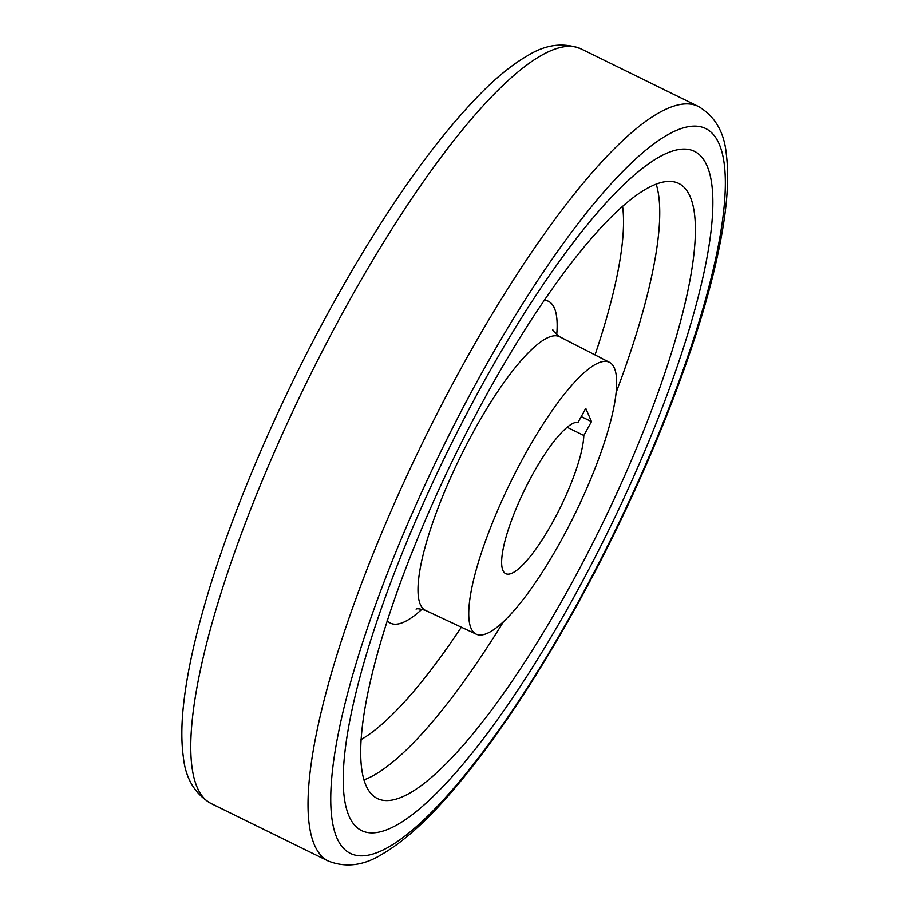 <?xml version="1.0" encoding="UTF-8"?>
<svg xmlns="http://www.w3.org/2000/svg" width="910" height="910" viewBox="0 0 910 910"><rect width="100%" height="100%" fill="white"/><g stroke="black" fill="none" stroke-linecap="round" stroke-linejoin="round"><path stroke-width="1.36" d="M573.903 597.119A378.219 89.726 -63.9 0 1 361.361 830.489A378.219 89.726 -63.9 0 1 482.186 384.85A378.219 89.726 -63.9 0 1 694.739 151.481A378.219 89.726 -63.9 0 1 573.903 597.119A378.219 89.726 116.1 0 0 694.739 151.481A378.219 89.726 116.1 0 0 482.186 384.85A378.219 89.726 116.1 0 0 361.361 830.489A378.219 89.726 116.1 0 0 573.903 597.119M532.509 474.599A84.05 19.94 116.1 0 0 505.664 573.63A84.05 19.94 116.1 0 0 552.893 521.771A84.05 19.94 116.1 0 0 583.822 435.469L591.477 421.614L585.767 408.397L578.112 422.263A84.05 19.94 116.1 0 0 532.509 474.599M567.18 427.302L583.822 435.469M561.06 540.665A151.379 35.911 116.1 0 0 609.552 362.373A151.379 35.911 116.1 0 0 524.353 455.705A151.379 35.911 116.1 0 0 476.123 634.134A151.379 35.911 116.1 0 0 561.06 540.665M486.52 394.883A342.478 81.252 116.1 0 0 376.831 798.263A342.478 81.252 116.1 0 0 569.569 587.087A342.478 81.252 116.1 0 0 678.701 183.422A342.478 81.252 116.1 0 0 486.52 394.883M581.251 416.587L591.477 421.614M698.596 106.561C715.033 116.378 724.269 132.223 726.305 154.108C729.502 179.338 726.862 211.768 718.411 251.399C698.482 347.745 643.154 485.838 577.02 605.127C535.216 680.566 493.993 742.173 453.351 789.937C427.563 820.149 403.869 841.545 382.245 854.149C363.863 865.683 345.834 867.969 328.18 861.019A420.238 99.691 -63.9 0 1 462.428 365.854A420.238 99.691 -63.9 0 1 698.596 106.561L581.331 48.981C563.665 42.031 545.647 44.317 527.265 55.851C514.252 63.347 500.5 74.119 486.008 88.156C437.209 136.295 386.033 208.538 332.491 304.873C277.698 403.858 229.832 516.266 204.193 606.367C193.614 643.29 186.755 675.857 183.615 704.067C181.363 724.121 181.261 741.582 183.274 756.46C185.401 778.061 194.603 793.725 210.915 803.439A420.238 99.691 -63.9 0 1 345.163 308.285A420.238 99.691 -63.9 0 1 581.331 48.981M479.126 377.775A403.437 95.709 -63.9 0 1 719.355 144.417A403.437 95.709 -63.9 0 1 576.963 604.194A403.437 95.709 -63.9 0 1 336.734 837.553A403.437 95.709 -63.9 0 1 479.126 377.775M609.552 362.373L559.752 336.791A152.38 36.15 116.1 0 0 473.985 430.748A152.38 36.15 116.1 0 0 425.436 610.36C419.692 608.733 416.587 608.335 416.109 609.165M387.148 620.631A179.27 42.531 116.1 0 0 422.001 609.188M363.75 779.961A341.83 81.092 116.1 0 0 503.73 621.314M360.838 739.739A314.928 74.711 116.1 0 0 461.347 627.195M616.297 392.051A341.83 81.092 116.1 0 0 656.224 184.275M595.026 354.911A314.928 74.711 116.1 0 0 622.611 206.559M556.727 334.8A179.27 42.531 116.1 0 0 544.453 300.22M328.18 861.019L210.915 803.439M553.098 330.148C551.369 329.227 553.587 331.445 559.752 336.791M476.123 634.134L425.436 610.36"/></g></svg>
